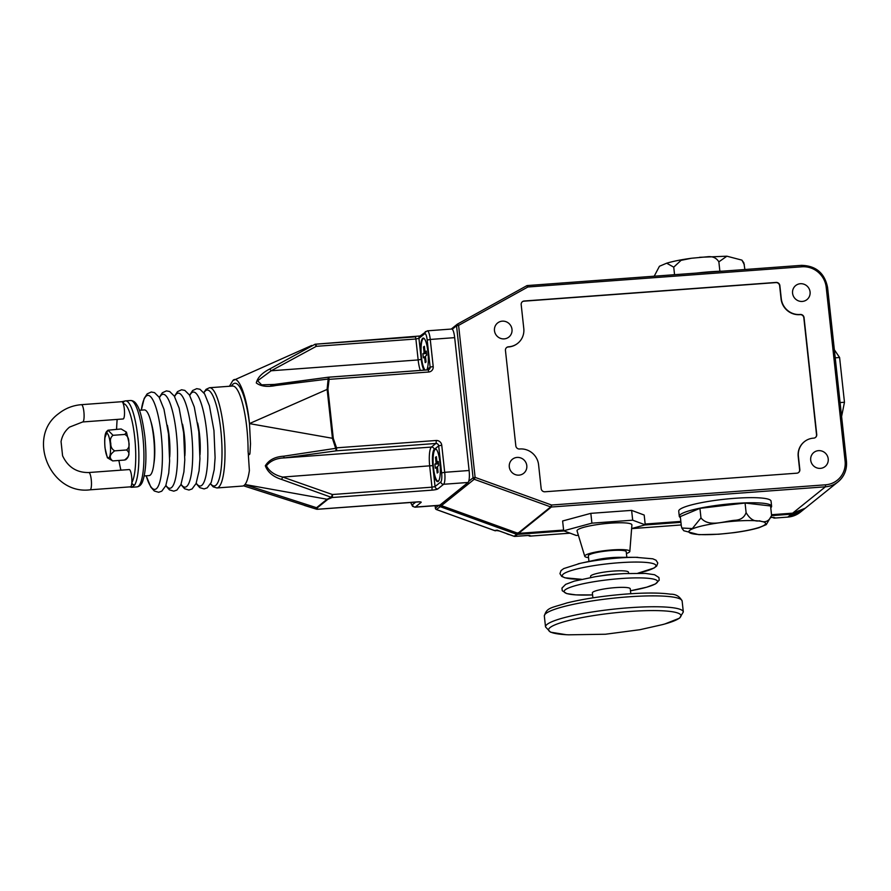 <?xml version="1.0" encoding="UTF-8"?>
<svg xmlns="http://www.w3.org/2000/svg" width="891" height="891" viewBox="0 0 891 891"><rect width="100%" height="100%" fill="white"/><g stroke="black" fill="none" stroke-linecap="round" stroke-linejoin="round"><path stroke-width="1.34" d="M592.905 597.85L592.37 592.905A19.056 2.84 -6.2 0 1 615.302 587.626A19.056 2.84 -6.2 0 1 630.26 588.784L630.795 593.729M595.054 576.755L603.664 575.397A19.056 2.84 -6.2 0 1 613.854 574.227A19.056 2.84 -6.2 0 1 615.469 574.116L624.168 573.592A46.989 6.994 -6.2 0 0 620.169 573.86A46.989 6.994 -6.2 0 0 595.054 576.755L574.361 581.11L565.662 584.362L561.965 588.071L562.243 590.722L566.709 593.584L575.842 594.876L592.582 594.91A46.989 6.994 -6.2 0 1 566.308 589.096A46.989 6.994 -6.2 0 1 620.682 578.571A46.989 6.994 -6.2 0 1 657.268 580.787A46.989 6.994 -6.2 0 1 630.483 590.789L646.677 587.202L655.442 583.95L659.206 580.208L658.906 577.513L654.595 574.74L645.485 573.414L624.168 573.592M590.688 577.491L590.566 576.332A19.056 2.84 -6.2 0 1 613.509 571.064A19.056 2.84 -6.2 0 1 628.467 572.222L628.589 573.37M578.114 563.836A47.223 7.028 -6.2 0 1 580.286 563.335L596.625 559.748A19.056 2.84 -6.2 0 1 612.039 557.599A19.056 2.84 -6.2 0 1 618.989 557.321L635.706 557.321A47.223 7.028 -6.2 0 1 637.811 557.332M588.951 561.43L588.338 555.806A19.056 2.84 -6.2 0 1 611.282 550.538A19.056 2.84 -6.2 0 1 626.228 551.696L626.841 557.321M588.539 557.632A22.676 3.375 -6.2 0 1 584.752 556.296A22.676 3.375 -6.2 0 1 612.039 549.925A22.676 3.375 -6.2 0 1 629.837 551.395A22.676 3.375 -6.2 0 1 626.429 553.511M584.752 556.296L577.056 530.913A27.599 4.11 -6.2 0 1 610.246 523.173A27.599 4.11 -6.2 0 1 631.908 524.955L629.837 551.395M631.619 528.541L645.251 524.855L632.688 520.188L591.902 523.162L563.68 530.791L576.254 535.458L578.382 535.302M563.68 530.791L562.622 520.979L590.833 513.35L631.619 510.376L632.688 520.188M631.619 510.376L644.182 515.043L645.251 524.855M590.833 513.35L591.902 523.162M81.437 404.67A8.665 1.938 -94.2 0 1 83.888 411.854A8.665 1.938 -94.2 0 1 82.997 421.833A8.665 1.938 -94.2 0 1 82.707 421.955L123.125 418.97A8.665 1.938 -94.2 0 0 124.306 408.869A8.665 1.938 -94.2 0 0 123.248 403.656A8.665 1.938 -94.2 0 0 121.844 401.696L81.437 404.67C72.917 405.36 65.333 408.334 58.695 413.602C26.117 436.946 50.23 495.051 90.08 489.816L130.498 486.831A8.665 1.938 85.8 0 0 131.835 482.666A40.719 9.122 -94.2 0 0 134.708 437.403A40.719 9.122 -94.2 0 0 123.248 403.656A2.595 2.528 87.9 0 1 125.586 400.872A43.314 9.701 85.8 0 1 137.771 436.779A43.314 9.701 85.8 0 1 134.719 484.927L131.801 487.277L136.936 486.898A43.314 9.701 -94.2 0 0 142.827 436.401A43.314 9.701 -94.2 0 0 130.565 400.505L125.586 400.872M90.08 489.816A8.665 1.938 85.8 0 0 90.37 489.694A8.665 1.938 85.8 0 0 91.261 479.714A8.665 1.938 85.8 0 0 88.799 472.531L129.217 469.557A8.665 1.938 85.8 0 1 131.668 476.73A8.665 1.938 85.8 0 1 131.835 482.666A2.595 2.406 -149.7 0 0 134.719 484.927M126.466 432.135L128.839 442.059C129.529 456.604 128.504 457.038 125.798 459.689L124.495 460.046C129.674 456.348 130.342 452.996 126.511 449.977C128.905 448.106 129.652 445.444 128.772 441.981C128.894 438.428 127.569 435.911 124.829 434.44L126.466 432.135L121.12 428.972L108.023 430.208L113.034 435.309L124.829 434.44M144.231 475.939L149.142 475.582A32.922 7.373 -94.2 0 0 153.62 437.203A32.922 7.373 -94.2 0 0 144.297 409.916L139.386 410.283M153.887 463.576A28.59 6.404 -94.2 0 0 154.054 437.826A28.59 6.404 -94.2 0 0 150.757 421.098M169.702 456.983A28.59 6.404 -94.2 0 0 169.212 436.713A28.59 6.404 -94.2 0 0 167.363 425.297M184.849 455.869A28.59 6.404 -94.2 0 0 184.37 435.599A28.59 6.404 -94.2 0 0 182.521 424.183M200.007 454.744A28.59 6.404 -94.2 0 0 199.528 434.474A28.59 6.404 -94.2 0 0 197.668 423.058M216.903 487.956L242.497 486.063A50.241 11.26 -94.2 0 0 249.38 470.582L248.088 450.757A50.241 11.26 -94.2 0 0 246.796 427.669A50.241 11.26 -94.2 0 0 232.573 386.037L209.508 387.73A50.241 11.26 85.8 0 1 223.73 429.373A50.241 11.26 85.8 0 1 216.903 487.956L213.25 486.865L210.51 483.947M231.448 386.115A52.847 11.839 85.8 0 1 249.502 423.893L250.505 443.896L250.037 452.027C249.959 456.615 247.965 454.276 248.088 450.757M243.477 485.795L316.539 509.195L316.539 507.714A2.595 2.506 51.2 0 0 317.33 507.781L317.53 509.251L417.122 501.911A5.201 0.768 173.8 0 1 421.075 502.413L415.306 507.057L439.731 505.253L468.042 482.476L443.629 484.27L437.849 488.914A5.201 0.768 173.8 0 1 431.712 490.173L332.12 497.512L327.855 499.316L317.33 507.781M244.902 484.626L316.539 507.714L327.064 499.25L331.307 497.312L281.612 479.436C273.169 476.819 267.734 472.252 265.318 465.77C268.926 459.934 275.052 456.738 283.683 456.203L335.673 448.329L332.477 438.517L327.12 389.144L328.144 379.054L275.998 385.48C267.411 387.24 260.84 386.393 256.296 382.952C257.532 377.639 261.976 373.006 269.617 369.052L314.98 344.294A2.595 2.049 72.7 0 0 314.69 344.405A2.595 0.679 -115.5 0 1 316.294 346.332L271.165 370.779L257.622 380.769L261.631 384.845L276.021 384.377M249.502 423.893L249.469 423.581C246.996 396.473 238.276 374.008 232.796 380.635L229.444 386.26M311.727 345.463L232.796 380.635M304.399 505.431L316.539 509.195A2.595 2.528 -58.5 0 0 317.53 509.251A2.595 0.579 85.8 0 1 317.441 509.284A2.595 0.579 85.8 0 1 317.363 509.273M439.731 505.253A10.391 2.328 85.8 0 1 439.386 505.397L517.404 533.297L441.179 505.576A1.737 1.002 117.4 0 1 440.934 505.353M427.19 340.072L430.264 339.449A10.391 2.328 -94.2 0 0 427.312 330.828L451.737 329.024A10.391 2.328 85.8 0 1 452.26 329.236A10.391 2.328 85.8 0 1 454.677 337.644L430.264 339.449L433.204 366.524L430.13 367.148L427.19 340.072A7.796 1.749 85.8 0 0 424.717 333.724L418.948 338.357L421.009 357.269A16.461 3.687 -94.2 0 0 424.417 370.121M433.204 366.524A5.201 5.012 51.2 0 1 428.705 372.015L329.124 379.354L327.921 389.066L333.29 438.439L336.553 447.828L436.145 440.488A5.201 5.012 51.2 0 1 441.747 445.222L444.698 472.308L469.111 470.504A10.391 2.328 85.8 0 1 468.711 481.307A10.391 2.328 85.8 0 1 468.042 482.476M494.772 530.613L495.285 530.323A1.737 1.671 51.2 0 0 496.443 530.323M469.111 470.504L454.677 337.644M696.573 273.08A46.432 6.905 -6.2 0 1 710.004 271.788A46.432 6.905 -6.2 0 1 722.612 271.165M680.423 517.593A46.432 6.905 -6.2 0 1 679.276 516.279L678.73 511.167A46.432 6.905 -6.2 0 1 734.618 498.325A46.432 6.905 -6.2 0 1 771.049 501.143L771.606 506.255A46.432 6.905 -6.2 0 1 770.771 507.77M679.276 516.279A46.432 6.905 -6.2 0 1 735.175 503.437A46.432 6.905 -6.2 0 1 771.606 506.255M496.888 530.067L514.163 536.293L516.657 534.288L440.199 506.656L436.456 509.529M518.027 532.751L517.415 533.252M440.187 504.885L440.778 505.598L440.199 506.656A1.737 1.671 -128.8 0 1 439.074 505.42M440.432 504.685A1.737 1.671 51.2 0 0 441.457 505.642L517.916 533.275L550.683 506.912L474.224 479.28L441.457 505.642A1.737 1.002 117.4 0 1 441.179 505.576A1.737 1.737 0 0 1 440.388 504.729M441.457 505.642L441.012 504.952L441.457 505.642M771.517 514.72L792.656 513.16L825.422 486.798L825.601 484.804A22.52 21.696 51.2 0 0 845.091 461.048L846.417 461.215A24.257 23.366 -128.8 0 1 838.041 481.853A24.257 23.366 -128.8 0 1 825.422 486.798L551.395 507.012L518.618 533.375L518.039 532.785L518.618 533.375A1.737 1.671 51.2 0 1 517.916 533.275L517.849 533.297A1.737 1.737 0 0 0 518.495 533.408A1.737 0.757 88 0 1 518.339 533.375M563.602 530.056L518.618 533.375A1.737 0.757 88 0 1 518.495 533.408L518.495 533.408M564.081 530.947L517.359 534.388A1.737 1.671 -128.8 0 1 516.657 534.288A1.737 0.624 -66.9 0 0 517.582 533.286L517.359 534.388L514.864 536.393L527.884 535.435L530.112 536.104L570.04 533.152M516.657 534.288L517.404 533.297M440.232 505.275L439.029 505.175M802.29 301.436A9.01 8.676 51.2 0 0 809.429 289.408A9.01 8.676 51.2 0 0 795.674 285.565A9.01 8.676 51.2 0 0 802.29 301.436M820.422 468.365A9.01 8.676 51.2 0 0 827.561 456.326A9.01 8.676 51.2 0 0 813.817 452.483A9.01 8.676 51.2 0 0 820.422 468.365M504.195 338.881A9.01 8.676 51.2 0 0 511.345 326.841A9.01 8.676 51.2 0 0 497.59 322.999A9.01 8.676 51.2 0 0 504.195 338.881M518.996 475.137A9.01 8.676 51.2 0 0 526.147 463.108A9.01 8.676 51.2 0 0 512.392 459.266A9.01 8.676 51.2 0 0 518.996 475.137M800.307 314.467A3.464 3.341 -128.8 0 1 804.05 317.619L816.735 434.463A3.464 3.341 51.2 0 1 813.739 438.127L813.405 438.149A17.33 16.684 -128.8 0 0 804.395 441.68A17.33 16.684 -128.8 0 0 798.414 456.426L799.84 469.535A3.464 3.341 51.2 0 1 796.844 473.188L544.913 491.776A3.464 3.341 51.2 0 1 541.171 488.613L538.587 464.768A17.33 16.684 -128.8 0 0 519.899 448.975L519.553 448.997A3.464 3.341 51.2 0 1 515.822 445.845L505.453 350.453A3.464 3.341 -128.8 0 1 508.449 346.799L508.794 346.777A17.33 16.684 -128.8 0 0 517.805 343.247A17.33 16.684 -128.8 0 0 523.785 328.501L521.19 304.655A3.464 3.341 51.2 0 1 524.186 301.002L776.117 282.425A3.464 3.341 -128.8 0 1 779.859 285.577L781.284 298.697A17.33 16.684 51.2 0 0 799.973 314.49L800.096 314.634A3.464 3.341 -128.8 0 1 803.827 317.797L804.05 317.619M468.711 481.307L473.065 477.799A1.737 1.671 -128.8 0 0 474.224 479.28L475.115 477.387L551.574 505.019L551.395 507.012A1.737 1.671 -128.8 0 1 550.683 506.912L551.574 505.019L825.601 484.804M845.091 461.048L826.213 287.314A22.52 21.696 51.2 0 0 801.922 266.788L527.884 286.991L526.681 285.766L457.373 324.168A1.737 1.671 -128.8 0 0 457.15 324.313L451.247 329.069M801.922 266.788L801.432 265.351L527.394 285.554L527.884 286.991L458.598 325.371L457.395 324.146A1.737 1.737 0 0 0 457.15 324.313A1.737 1.671 -128.8 0 0 456.548 325.794L452.26 329.236M315.47 344.216A2.595 2.049 72.7 0 0 314.98 344.294A2.595 2.595 0 0 1 315.559 344.182A2.595 0.579 -94.2 0 0 315.47 344.216M275.998 385.48A2.595 0.601 81.7 0 1 276.333 384.311A2.595 0.601 81.7 0 1 276.422 384.322L328.244 377.216L328.144 379.054A2.595 0.59 -162.2 0 1 329.124 379.354A2.595 0.579 -94.2 0 0 328.389 377.205A2.595 0.579 -94.2 0 0 328.3 377.238M426.789 369.943A16.461 3.687 -94.2 0 0 426.878 369.765A16.461 3.687 -94.2 0 0 427.903 351.722A16.461 3.687 -94.2 0 0 423.247 338.079A16.461 3.687 -94.2 0 0 421.009 357.269L421.231 359.318A14.033 3.141 -94.2 0 0 424.038 370.144M424.751 339.237A15.938 3.575 -94.2 0 0 423.615 338.569A15.938 3.575 -94.2 0 0 421.454 357.157A15.938 3.575 -94.2 0 0 425.185 370.066M426.678 355.175L426.243 351.087L425.007 352.079L424.372 346.287L423.503 346.989L424.127 352.78L422.902 353.772L423.348 357.859L424.573 356.868L425.207 362.659L426.076 361.958L425.452 356.166L426.678 355.175M425.519 356.79L424.573 356.868M426.499 353.504L422.902 353.772M426.399 352.613L424.127 352.78M424.439 346.911L423.503 346.989M426.332 351.978L425.007 352.079M428.048 369.876A2.595 2.506 -128.8 0 0 430.13 367.148L426.878 369.765A2.595 2.506 -128.8 0 1 426.889 369.932M420.329 370.422A16.628 3.731 85.8 0 1 418.157 359.942L271.165 370.779A2.595 0.691 -121.6 0 0 269.617 369.052M327.921 389.066L249.469 423.581M333.29 438.439L249.48 423.615M283.683 456.203A2.595 0.601 81.7 0 0 284.418 457.907C276.388 458.174 270.385 460.814 266.42 465.826C269.36 471.462 274.784 475.204 282.714 477.064L281.612 479.436M282.714 477.064L332.388 494.516L431.979 487.177L429.707 466.227A16.628 3.731 85.8 0 1 431.411 447.07L435.877 443.473L336.286 450.824L284.418 457.907L431.411 447.07A2.595 2.506 -128.8 0 1 434.218 449.432A14.033 3.141 -94.2 0 0 432.77 465.603L282.714 477.064M335.673 448.329L336.286 450.824A2.595 0.579 85.8 0 0 336.553 447.828L335.673 448.329M331.307 497.312L332.388 494.516A2.595 0.579 85.8 0 1 332.12 497.512A2.595 2.049 72.7 0 1 331.307 497.312M432.77 465.603L435.053 486.553L440.822 481.908A7.796 1.749 85.8 0 0 441.624 472.932L438.684 445.845L434.719 449.031A16.461 3.687 -94.2 0 0 433.037 467.987A16.461 3.687 -94.2 0 0 437.693 481.63A16.461 3.687 -94.2 0 0 439.931 462.44A16.461 3.687 -94.2 0 0 435.265 448.797A16.461 3.687 -94.2 0 0 434.719 449.031L434.218 449.432M436.779 449.955A15.938 3.575 -94.2 0 0 435.643 449.287A15.938 3.575 -94.2 0 0 433.483 467.875A15.938 3.575 -94.2 0 0 437.993 481.084A15.938 3.575 -94.2 0 0 439.018 480.249M437.436 466.539L438.673 465.548L438.227 461.46L436.991 462.451L436.367 456.66L435.499 457.361L436.122 463.153L434.886 464.144L435.331 468.232L436.568 467.24L437.191 473.032L438.071 472.33L437.436 466.539M437.503 467.174L436.568 467.24M438.495 463.877L434.886 464.144M438.394 462.986L436.122 463.153M436.434 457.295L435.499 457.361M438.327 462.351L436.991 462.451M130.22 486.854A2.595 2.528 87.9 0 0 131.712 487.288L131.712 487.288A2.595 2.528 87.9 0 0 131.801 487.277M113.034 435.309C110.651 437.169 109.905 439.831 110.785 443.306C110.662 446.848 111.976 449.365 114.727 450.846L126.511 449.977M114.727 450.846C109.548 454.544 108.88 457.896 112.7 460.914L107.354 457.751L104.982 447.839C103.646 430.453 107.388 431.456 108.023 430.208M104.993 437.548L107.711 430.442M112.7 460.914L124.495 460.046M834.355 349.784L839.6 357.503L835.223 357.826M839.6 357.503L844.468 402.253L840.09 402.576M844.468 402.253L841.594 416.509M744.364 264.772L741.913 260.127L743.874 262.867L744.887 269.516M741.913 260.127L726.889 256.196L718.859 261.854C716.308 257.766 712.41 256.085 707.164 256.797L691.505 258.245L681.069 260.339L673.741 267.155L674.554 274.706M673.741 267.155L666.668 263.201L659.44 266.264L654.206 276.21M718.859 261.854L719.883 271.243M244.992 484.515L327.064 499.25A2.595 2.506 51.2 0 0 327.855 499.316M746.101 512.581C744.486 517.159 741.056 519.698 735.777 520.221C724.784 520.834 708.868 527.84 700.972 517.883L692.352 528.563L681.849 528.018L681.348 526.102L680.312 516.568L699.936 508.349L745.065 503.036L770.57 505.965L771.606 515.499C769.156 521.313 765.146 523.084 759.577 520.801C754.354 521.836 749.866 519.097 746.101 512.581L745.065 503.036M682.06 528.463L683.809 530.758L698.834 534.678L718.903 534.221L734.217 532.629C744.219 531.292 752.494 529.633 759.054 527.684L766.282 524.61L771.606 515.499M700.972 517.883L699.936 508.349M514.742 536.393L514.864 536.393A1.737 1.671 51.2 0 1 514.163 536.293L514.062 536.259M773.811 517.393A1.737 1.671 51.2 0 0 774.981 517.738L774.569 518.072A1.737 1.671 51.2 0 1 773.065 517.393A1.737 1.359 157.7 0 0 773.154 517.504M772.219 517.415L774.981 517.738M815.432 437.503A3.464 3.341 51.2 0 0 816.524 434.641L803.827 317.797M798.536 472.575A3.464 3.341 51.2 0 0 799.628 469.713L798.202 456.593A17.33 16.684 -128.8 0 1 804.172 441.858A17.33 16.684 -128.8 0 1 804.283 441.769M506.545 347.601A3.464 3.341 -128.8 0 1 508.238 346.978L508.449 346.799M517.693 343.336A17.33 16.684 -128.8 0 1 517.582 343.425A17.33 16.684 -128.8 0 1 508.572 346.955L508.238 346.978M800.096 314.634L799.75 314.657A17.33 16.684 51.2 0 1 781.062 298.875L779.636 285.755A3.464 3.341 -128.8 0 0 775.905 282.592L523.975 301.18A3.464 3.341 51.2 0 0 522.282 301.793M683.319 611.95L682.138 601.069A69.309 10.313 173.8 0 0 627.765 596.881A69.309 10.313 173.8 0 0 544.334 616.049L545.526 626.93A69.309 10.313 -6.2 0 1 628.946 607.762A69.309 10.313 -6.2 0 1 683.319 611.95L679.599 618.142L664.875 623.967M662.492 624.613A66.569 9.901 173.8 0 0 678.084 613.142A66.569 9.901 173.8 0 0 628.734 611.549A66.569 9.901 173.8 0 0 556.463 624.257A66.569 9.901 173.8 0 0 568.581 634.815L605.435 634.236L639.883 629.714L662.492 624.613M581.533 579.306A47.089 7.005 -6.2 0 1 566.386 572.334A47.089 7.005 -6.2 0 1 618.989 562.744A47.089 7.005 -6.2 0 1 654.762 564.259A47.089 7.005 -6.2 0 1 637.923 573.18M581.511 579.306L564.872 577.791L561.664 576.377L559.949 573.637L561.029 570.585L563.747 568.569L580.286 563.335A47.223 7.028 -6.2 0 1 618.51 558.011A47.223 7.028 -6.2 0 1 635.706 557.321L652.802 558.813L656.032 560.216L657.792 563.012L656.678 566.075L654.05 568.035L637.945 573.18M117.2 419.416A40.719 9.122 -94.2 0 0 116.621 429.306M118.926 460.458A40.719 9.122 -94.2 0 0 120.942 470.158M161.193 434.463A47.134 10.558 85.8 0 1 159.121 484.114A47.134 10.558 85.8 0 1 146.202 475.794L150.824 487.11L154.299 490.997L158.62 492.278L161.75 491.197L165.771 485.74L168.744 473.054L169.624 461.059L168.488 433.895L163.966 409.203L159.155 397.241L154.511 392.63L151.27 392.007L147.171 393.878L144.186 398.455L141.324 410.138A47.134 10.558 85.8 0 1 151.225 397.408A47.134 10.558 85.8 0 1 161.193 434.463M159.444 397.731A47.134 10.558 85.8 0 1 176.351 433.349A47.134 10.558 85.8 0 1 165.915 485.417M174.603 396.618A47.134 10.558 85.8 0 1 191.509 432.224A47.134 10.558 85.8 0 1 181.062 484.292M189.761 395.493A47.134 10.558 85.8 0 1 206.656 431.11A47.134 10.558 85.8 0 1 196.22 483.178M210.621 483.724A48.103 10.77 -94.2 0 0 220.79 429.919A48.103 10.77 -94.2 0 0 203.928 392.842M415.796 502.034L412.5 504.685A7.796 1.749 85.8 0 1 410.784 502.401M315.648 344.204L415.061 336.865A2.595 0.579 85.8 0 1 415.139 336.831A2.595 0.579 85.8 0 1 415.885 338.992L316.294 346.332A2.595 0.579 -94.2 0 0 315.559 344.182L420.095 335.985M435.142 505.709L435.409 508.093L438.684 505.453M435.098 505.72L435.409 508.093A1.737 1.671 51.2 0 0 436.568 509.574L494.873 530.646A1.737 1.671 51.2 0 0 496.487 530.39L496.565 530.323M499.55 531.014L495.285 530.323M772.987 517.393A1.737 1.737 0 0 0 774.513 518.094L787.767 517.092L791.397 514.174L771.617 515.633M680.936 522.326L644.716 524.999M631.619 528.608L681.225 524.955L631.619 528.63M771.584 517.459L772.33 517.404M791.609 513.261L791.397 514.174A24.257 23.366 -128.8 0 0 804.016 509.229L804.629 508.716A24.257 23.366 -128.8 0 1 804.016 509.229L800.385 512.147A24.257 23.366 51.2 0 1 787.767 517.092L774.446 518.072M800.385 512.147L787.655 517.103M528.686 535.513A1.737 1.359 158.8 0 1 528.575 535.413A1.737 1.671 51.2 0 0 530.112 536.104L529.989 536.104M473.065 477.799L456.548 325.794L458.598 325.371L475.115 477.387L473.065 477.799M526.704 285.755A1.737 1.671 -128.8 0 1 527.338 285.577L527.394 285.554A1.737 1.737 0 0 0 526.681 285.766L457.395 324.146M527.45 285.577L801.432 265.351C815.9 265.696 824.62 273.058 827.572 287.414L846.394 461.104M792.656 513.16A24.257 23.366 51.2 0 0 805.264 508.215L792.656 513.16M645.162 524.042L680.847 521.413M496.487 530.39A1.737 1.737 0 0 1 494.806 530.668L436.501 509.596A1.737 1.737 0 0 1 435.365 508.16L435.421 508.215M792.533 513.171L771.528 514.742M826.213 287.314L827.572 287.414L846.45 461.159C847.129 469.579 844.334 476.485 838.041 481.853L805.264 508.215M412.5 504.685A2.595 2.506 51.2 0 0 415.306 507.057A10.391 2.328 -94.2 0 1 414.961 507.202L439.386 505.397M421.231 359.318L418.157 359.942L415.885 338.992L418.948 338.357A2.595 2.506 51.2 0 1 419.85 336.152L427.312 330.828M328.478 377.227L427.88 369.888A2.595 0.579 -94.2 0 1 427.97 369.854L328.389 377.205A2.595 2.595 0 0 0 328.244 377.216L270.608 384.945M424.717 333.724A2.595 2.506 -128.8 0 1 425.62 331.508M428.705 372.015A2.595 0.579 -94.2 0 0 427.97 369.854L429.239 369.364M437.849 488.914A2.595 2.506 51.2 0 1 435.053 486.553L431.979 487.177A2.595 0.579 85.8 0 1 431.712 490.173M436.145 440.488A2.595 0.579 85.8 0 1 435.877 443.473A2.595 2.506 -128.8 0 1 438.684 445.845L441.747 445.222M441.624 472.932L444.698 472.308A10.391 2.328 -94.2 0 1 443.629 484.27A2.595 2.506 -128.8 0 1 440.822 481.908M105.06 447.705A12.34 2.762 -94.2 0 0 108.969 457.762A12.34 2.762 -94.2 0 0 110.228 443.551A12.34 2.762 -94.2 0 0 106.33 433.494A12.34 2.762 -94.2 0 0 105.06 447.705M719.137 534.121A38.58 5.747 -6.2 0 1 689.712 530.379A38.58 5.747 -6.2 0 1 735.309 521.112A38.58 5.747 -6.2 0 1 764.723 524.855A38.58 5.747 -6.2 0 1 719.137 534.121M506.366 533.531A10.391 10.013 51.2 0 0 509.719 534.734M529.354 535.424A1.737 1.671 51.2 0 0 530.524 535.769M682.138 601.069C679.688 596.38 675.823 594.085 670.533 594.197C660.264 592.715 645.685 592.649 626.774 594.007C604.065 595.778 584.117 598.752 566.954 602.929C551.072 608.085 546.762 607.361 544.334 616.049M545.526 626.93L550.482 632.165L566.119 634.693M88.799 472.531C76.693 472.731 67.95 467.14 62.582 455.78L61.056 441.591C62.181 435.654 65.01 430.821 69.554 427.101L82.707 421.955M116.543 429.306L117.089 419.416M130.565 400.505C133.193 400.538 135.321 402.041 136.958 405.026C140.054 409.492 142.694 420.006 144.865 436.557C146.803 456.37 146.057 471.306 142.638 481.396C141.413 484.693 139.508 486.531 136.936 486.898M165.793 485.695L169.446 489.872L173.778 491.164L176.897 490.083L180.929 484.626L183.902 471.929L184.782 459.945L183.646 432.781L179.124 408.078L174.313 396.127L169.669 391.517L166.417 390.893L162.329 392.764L159.289 397.464M180.951 484.57L184.604 488.758L188.937 490.039L192.055 488.959L196.087 483.501L199.061 470.816L199.94 458.82L198.804 431.667L194.271 406.964L189.46 395.014L184.827 390.403L181.575 389.768L177.487 391.65L174.447 396.35M196.109 483.457L199.762 487.644L204.095 488.925L207.213 487.845L211.245 482.387L214.208 469.702L215.099 457.707L213.951 430.542L209.43 405.85L204.618 393.889L199.985 389.278L196.733 388.654L192.634 390.525L189.605 395.236M316.517 509.184A2.595 2.595 0 0 0 317.441 509.284L419.628 501.845M528.53 535.424A1.737 1.737 0 0 0 530.056 536.126L570.095 533.174M680.847 521.435L645.162 524.064M563.602 530.078L518.529 533.397M423.615 338.569L424.194 338.524M437.993 481.084L438.572 481.04M435.643 449.287L436.222 449.242M209.508 387.73L206.055 389.356L203.772 392.641M125.508 400.883L121.688 401.741M118.848 460.469L120.842 470.17M129.641 486.898L131.879 487.277M699.502 257.31L726.889 256.196M666.668 263.201C673.228 261.241 681.504 259.593 691.505 258.245M410.673 502.413L412.566 506.322L414.961 507.202M681.849 528.018L683.809 530.758M509.975 534.834L505.954 533.375M499.472 531.036L514.096 536.315A1.737 1.737 0 0 0 514.809 536.415L529.555 535.391M771.573 517.482L774.001 517.359"/></g></svg>
